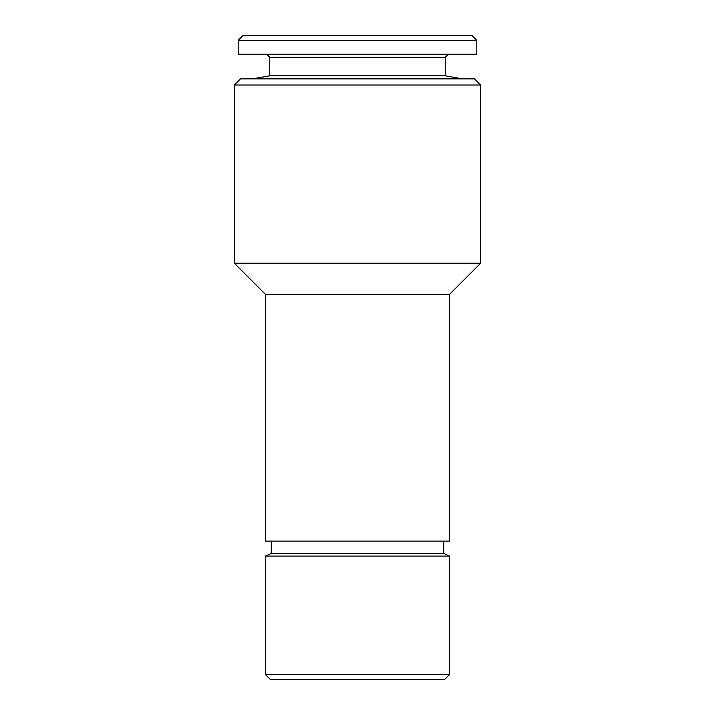 <?xml version="1.0" encoding="UTF-8"?>
<svg xmlns="http://www.w3.org/2000/svg" width="715" height="715" viewBox="0 0 715 715"><rect width="100%" height="100%" fill="white"/><g stroke="black" fill="none" stroke-linecap="round" stroke-linejoin="round"><path stroke-width="1.07" d="M266.668 54.224L269.752 57.298L445.248 57.298L445.248 75.799L269.752 75.799L252.431 78.856M476.807 40.371L238.193 40.371L238.193 54.224L476.807 54.224L476.807 40.371L472.195 35.75L242.805 35.75L238.193 40.371M444.864 679.25L270.136 679.25L265.515 674.629L449.485 674.629L444.864 679.25M443.711 541.085L443.711 553.401L449.485 556.091L265.515 556.091L265.515 674.629M443.711 553.401L271.289 553.401L265.515 556.091M449.485 294.383L265.515 294.383L234.341 263.209L480.659 263.209L449.485 294.383L449.485 541.085L265.515 541.085L265.515 294.383M234.341 85.014L240.499 78.856L474.501 78.856L480.659 85.014L234.341 85.014L234.341 263.209M445.248 75.799L462.569 78.856M445.248 57.298L448.332 54.224M449.485 556.091L449.485 674.629M480.659 85.014L480.659 263.209M271.289 541.085L271.289 553.401M269.752 57.298L269.752 75.799"/></g></svg>
